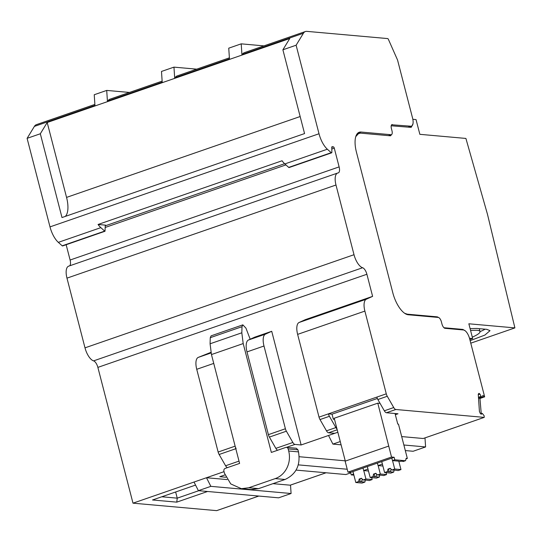 <?xml version="1.0" encoding="UTF-8"?>
<svg xmlns="http://www.w3.org/2000/svg" width="542" height="542" viewBox="0 0 542 542"><rect width="100%" height="100%" fill="white"/><g stroke="black" fill="none" stroke-linecap="round" stroke-linejoin="round"><path stroke-width="0.81" d="M162.139 81.124L109.877 99.213A17.649 7.466 70.9 0 0 107.878 100.954L107.458 101.645L162.241 82.675L161.489 71.449L173.955 67.133L196.692 69.159M331.765 147.383A1.321 0.562 -109.1 0 1 332.016 146.746A1.321 0.562 -109.1 0 1 332.124 146.733L333.35 146.841L331.765 147.39L331.873 152.187A1.321 0.562 -109.1 0 1 331.623 152.824A1.321 0.562 -109.1 0 1 331.514 152.837A1.321 0.562 -109.1 0 1 331.216 152.681L327.348 149.219A17.649 7.466 -109.1 0 1 319.014 133.752L296.115 45.216L303.405 33.258A17.649 7.466 -109.1 0 1 305.41 31.524A17.649 7.466 -109.1 0 1 306.826 31.361L387.652 38.577A1.321 0.562 -109.1 0 1 388.418 39.41L397.55 60.02L412.577 118.129A8.828 3.733 -109.1 0 1 411.459 126.11A8.828 3.733 -109.1 0 1 410.748 126.191L391.67 124.775M129.436 92.445L106.706 90.419L107.458 101.645L94.985 105.961L94.233 94.735L106.706 90.419M162.241 82.675L174.707 78.36L173.955 67.133M480.7 413.81L482.441 413.587L484.135 415.761L484.243 417.381L395.843 409.495A4.411 1.863 -109.1 0 1 393.736 407.55L387.266 396.277A4.411 1.863 -109.1 0 1 386.277 393.831L364.881 311.094A13.238 5.596 -109.1 0 1 366.351 299.198L372.611 296.366L366.893 274.259L97.872 367.388L132.993 503.172L224.036 471.655M482.102 413.322L481.282 414.257L480.334 413.526L479.419 411.459L478.254 394.156L478.972 393.343L479.921 394.075L481.303 396.703L482.868 397.035L482.753 395.389L484.656 396.852L469.629 338.75A8.828 3.733 -109.1 0 0 463.451 329.97L445.029 328.323A4.411 1.863 -109.1 0 1 441.94 323.94L441.391 321.833A4.411 1.863 -109.1 0 0 438.302 317.443L408.268 314.767A22.059 9.329 -109.1 0 1 392.814 292.815L356.446 152.194A22.059 9.329 -109.1 0 1 359.244 132.234A22.059 9.329 -109.1 0 1 361.013 132.031L357.72 133.176M392.327 124.545A4.411 1.863 -109.1 0 0 391.974 124.585A4.411 1.863 -109.1 0 0 391.412 128.576L391.961 130.683A4.411 1.863 -109.1 0 1 391.399 134.673A4.411 1.863 -109.1 0 1 391.046 134.714L361.013 132.031M333.35 146.841A1.321 0.562 -109.1 0 1 334.279 148.156L331.806 149.016M366.893 274.259A6.619 2.798 -109.1 0 0 362.598 267.741A13.238 5.596 -109.1 0 1 354.014 254.713L335.986 185.012A13.238 5.596 -109.1 0 1 337.666 173.034A13.238 5.596 -109.1 0 1 338.079 172.932A6.619 2.798 -109.1 0 0 338.289 172.884A6.619 2.798 -109.1 0 0 339.129 166.895L334.279 148.156M263.947 45.88L241.21 43.848L241.962 55.081L242.389 54.383A17.649 7.466 70.9 0 1 244.388 52.649L305.41 31.524M229.395 57.838L177.132 75.934A17.649 7.466 70.9 0 0 175.134 77.669L174.707 78.36L229.496 59.396L228.744 48.17L241.21 43.848M94.985 105.961L47.195 122.506L66.558 197.396A22.059 9.329 -109.1 0 1 65.284 216.414M62.696 245.899A1.321 0.562 -109.1 0 1 62.608 245.96A1.321 0.562 -109.1 0 1 62.499 245.973A1.321 0.562 -109.1 0 1 62.194 245.811L58.333 242.355A17.649 7.466 -109.1 0 1 49.999 226.888L27.1 138.345L40.325 133.766L61.991 217.552L304.563 133.576L282.89 49.789L289.76 38.529L229.496 59.396M27.1 138.345L34.39 126.394A17.649 7.466 -109.1 0 1 36.389 124.66L94.884 104.41M40.325 133.766L47.195 122.506M216.834 510.571A1.321 0.562 -109.1 0 1 216.739 510.625A1.321 0.562 -109.1 0 1 216.637 510.639L132.993 503.172M362.598 267.741L93.583 360.877A6.619 2.798 -109.1 0 1 97.872 367.388M93.583 360.877A13.238 5.596 -109.1 0 1 84.999 347.849L66.971 278.141A13.238 5.596 -109.1 0 1 68.644 266.169L337.666 173.034M339.129 166.895L70.108 260.024A6.619 2.798 -109.1 0 1 69.6 265.837M70.108 260.024L66.151 244.727M277.673 450.239A4.411 1.863 -109.1 0 1 275.858 448.363L269.381 437.089A4.411 1.863 -109.1 0 1 268.392 434.643L246.996 351.9A13.238 5.596 -109.1 0 1 248.466 340.01L254.726 337.171L271.725 331.291L301.128 444.968L337.849 432.252M484.243 417.381L423.221 438.505L401.69 436.581M395.342 414.705L398.004 413.783L386.432 412.747A4.411 1.863 -109.1 0 1 384.332 410.809L377.855 399.535A4.411 1.863 -109.1 0 1 376.866 397.09L328.432 413.858L332.036 414.176L333.337 419.23L334.387 418.871M334.753 433.329L328.587 432.773A4.411 1.863 -109.1 0 1 326.487 430.836L320.01 419.562A4.411 1.863 -109.1 0 1 319.021 417.116L297.626 334.373A13.238 5.596 -109.1 0 1 299.096 322.483L305.356 319.644L372.611 296.366M337.009 429.013A4.411 1.863 -109.1 0 1 335.891 427.577L329.414 416.303A4.411 1.863 -109.1 0 1 328.432 413.858M227.416 467.638A4.411 1.863 -109.1 0 1 225.601 465.761L219.124 454.487A4.411 1.863 -109.1 0 1 218.141 452.042L196.739 369.298A13.238 5.596 -109.1 0 1 198.216 357.408L210.933 352.334M98.061 224.476L105.615 225.147A1.321 0.562 -109.1 0 0 105.507 225.16A1.321 0.562 -109.1 0 0 105.256 225.797L105.006 231.258A1.321 0.562 -109.1 0 1 104.701 231.095L100.839 227.64A17.649 7.466 -109.1 0 1 98.061 224.476L282.064 160.771A17.649 7.466 -109.1 0 0 284.841 163.935L288.71 167.397A1.321 0.562 -109.1 0 0 289.008 167.553A1.321 0.562 -109.1 0 0 289.116 167.539A1.321 0.562 -109.1 0 0 289.204 167.485M282.89 49.789L296.115 45.216M358.438 133.447L357.524 133.366M480.205 398.39L484.656 396.852M482.868 397.035L478.545 398.533M481.303 396.703L478.491 397.679M478.464 397.306L480.957 396.439M478.281 394.644L479.921 394.075M405.301 450.565L413.126 451.262L425.599 446.94L425.003 438.187M296.061 470.097L345.877 474.541L350.701 472.875M290.519 485.083L291.088 493.511L210.858 486.35L198.392 490.666L278.622 497.827L291.088 493.511M195.554 485.09L152.532 499.981L176.76 502.143L207.552 491.486M62.608 245.96L105.006 231.258M334.509 419.339L333.337 419.23M425.599 446.94L403.865 445.002M328.52 435.483L332.903 444.101L340.254 441.554M332.036 414.176L377.34 398.492M301.128 444.968L294.963 444.42A4.411 1.863 -109.1 0 1 292.856 442.475L286.379 431.202A4.411 1.863 -109.1 0 1 285.397 428.756L263.995 346.013A13.238 5.596 -109.1 0 1 265.472 334.123L271.725 331.291M345.24 460.829L299.231 456.723M326.074 472.773L290.227 485.185L272.958 483.667M227.145 479.575L206.482 477.732L210.858 486.35M224.944 474.914L219.788 476.703L225.878 477.245M236.129 448.6A4.411 1.863 -109.1 0 1 235.14 446.154L213.744 363.411L196.739 369.298M194.009 482.048L198.392 490.666M347.212 469.237L298.283 464.867M332.903 444.101L341.101 444.833M161.794 496.777L177.241 498.159L176.76 502.143M175.642 491.98L177.241 498.159L198.778 490.7M379.908 403.113L379.339 403.309M243.195 343.574L271.346 452.428L285.702 447.455A2.209 1.965 95.1 0 1 288.134 448.911L288.683 451.012A22.059 19.641 95.1 0 1 275.234 478.606L248.785 487.759L241.38 488.688L230.75 483.925L224.449 473.247L223.907 471.147A2.209 1.965 95.1 0 1 225.248 468.383L239.605 463.417L211.455 354.563L210.086 343.784L241.82 332.795L243.195 343.574L211.455 354.563M294.963 444.42L286.447 447.367L296.25 448.241L297.944 449.785L298.493 451.886C300.681 465.063 296.196 474.264 285.045 479.48L258.595 488.64L251.19 489.562L241.522 488.701M250.18 339.231L245.933 328.106L242.836 324.854L211.102 335.844L210.269 337.68L210.086 343.784M242.836 324.854L242.003 326.69L241.82 332.795M424.63 438.017L443.302 431.554M481.31 418.397L462.793 424.806M443.79 431.371L462.191 425.016M481.235 413.621L479.921 398.058M412.841 119.301L416.039 119.586L419.854 134.321L465.903 138.434L487.502 214.395L514.9 327.896L468.85 323.791L472.665 338.526L469.494 338.242M470.774 343.174L514.9 327.896M391.202 125.785L410.612 127.329L411.317 127.248L412.977 123.813M357.063 133.928L360.477 133.136L390.511 135.818L391.859 134.301M358.777 133.332L355.796 136.564M404.664 313.29L407.299 314.184L437.333 316.86L438.546 317.49M443.939 327.727L462.875 329.428L465.341 330.905M470.131 340.667L484.873 335.078L490.022 330.661L486.811 329.34L476.804 328.445L470.104 328.635M469.826 339.509L472.665 338.526M485.137 329.19A28.679 4.851 -14.5 0 1 480.036 331.643M472.306 337.144A28.238 4.776 165.5 0 0 480.016 331.562A28.238 4.776 165.5 0 0 476.858 330.261L470.564 330.417M368.513 471.005L363.668 470.571L363.018 468.044L367.286 466.567L368.018 469.101M353.892 475.124L351.216 474.88L353.621 474.087M398.885 461.554A6.619 1.118 -14.5 0 1 402.374 461.228A6.619 1.118 -14.5 0 1 403.092 461.479L405.247 460.734L394.786 459.799L394.129 457.272L391.527 457.041L377.788 403.167L380.057 403.37M394.508 470.104L398.133 470.571L400.965 469.589L398.783 461.167L392.462 460.605L394.786 459.799M382.903 466.018L378.065 465.592L382.415 464.115M363.668 470.571L367.937 469.094M351.216 474.88L350.566 472.353L352.971 471.56L355.803 482.509L358.635 481.526L359.183 479.04L361.453 478.254L363.093 479.982L365.925 478.999L363.75 470.578M367.286 466.567L370.193 477.522L373.031 476.54L373.58 474.054L375.85 473.274L377.489 474.995L380.321 474.02L378.147 465.598M378.065 465.592L377.408 463.064L381.758 461.594L384.59 472.536L387.428 471.56L387.977 469.074L390.247 468.288L391.886 470.016L394.718 469.033L392.537 460.612M392.462 460.605L391.805 458.078L394.129 457.272M350.566 472.353L347.964 472.123L391.527 457.041M352.889 471.554L353.54 474.081M347.964 472.123L345.132 461.174L388.695 446.093M345.308 461.113L334.224 418.248L377.788 403.167M395.037 413.519L397.767 424.074L398.472 424.142L407.347 458.451L406.141 458.349L405.531 460.7L403.113 461.52M402.489 461.188L403.092 461.479L402.489 461.188M381.683 461.588L382.334 464.108M406.188 458.85L407.347 458.451M391.812 458.112L381.758 461.594M400.965 469.589L394.718 469.033M384.59 472.536L390.836 473.098L393.675 472.116L394.136 470.036M393.675 472.116L387.428 471.56M388.953 471.872L388.655 469.135L387.977 469.074M390.43 468.484A3.089 0.522 165.5 0 0 388.655 469.135M394.244 470.043L391.886 470.016M390.118 471.797L391.182 469.358M377.422 463.092L367.368 466.574M380.111 475.09L383.736 475.558L386.568 474.575L380.321 474.02M386.568 474.575L386.073 472.671M370.193 477.522L376.439 478.078L379.278 477.096L379.739 475.022M379.278 477.096L373.031 476.54M374.556 476.858L374.258 474.114L373.58 474.054M376.033 473.464A3.089 0.522 165.5 0 0 374.258 474.114M379.847 475.029L377.489 474.995M375.728 476.784L376.792 474.345M363.025 468.078L352.971 471.56M365.714 480.07L369.339 480.537L372.171 479.555L365.925 478.999M372.171 479.555L371.683 477.658M355.803 482.509L362.049 483.064L364.881 482.082L365.342 480.002M364.881 482.082L358.635 481.526M360.159 481.845L359.861 479.101L359.183 479.04M361.636 478.451A3.089 0.522 165.5 0 0 359.861 479.101M365.45 480.009L363.093 479.982M361.331 481.763L362.395 479.324M162.207 82.147L107.878 100.954M66.558 197.396L300.153 116.53M94.952 105.426L34.39 126.394M410.748 126.191L408.106 127.106M395.843 409.495L386.432 412.747M328.587 432.773L337.212 429.792M393.736 407.55L384.332 410.809M387.266 396.277L377.855 399.535M329.414 416.303L320.01 419.562M386.277 393.831L319.021 417.116M364.881 311.094L297.626 334.373M366.351 299.198L299.096 322.483M354.014 254.713L84.999 347.849M335.986 185.012L66.971 278.141M285.919 164.904L105.29 227.43M284.604 163.718L105.256 225.811M331.216 152.681L288.71 167.397M327.348 149.219L284.841 163.935M100.839 227.64L58.333 242.355M319.014 133.752L49.999 226.888M303.405 33.258L242.389 54.383M391.046 134.714L388.404 135.629M229.462 58.861L175.134 77.669M258.764 496.052L216.637 510.639M104.701 231.095L62.194 245.811M335.891 427.577L326.487 430.836M248.466 340.01L265.472 334.123M290.126 485.198L326.02 472.773M198.216 357.408L211.068 352.957M292.856 442.475L275.858 448.363M286.379 431.202L269.381 437.089M285.397 428.756L268.392 434.643M263.995 346.013L246.996 351.9M239.015 461.113L225.601 465.761M235.804 448.715L219.124 454.487M235.14 446.154L218.141 452.042M248.785 487.759L258.595 488.64M275.234 478.606L285.045 479.48M288.683 451.012L298.493 451.886M288.134 448.911L297.944 449.785M210.269 337.68L242.003 326.69M406.703 314.387L407.299 314.184M436.195 317.253L437.333 316.86M461.743 329.821L462.875 329.428M411.459 126.11L408.478 127.14M331.623 152.824L289.116 167.539M391.399 134.673L388.587 135.649M258.819 496.059L216.739 510.625M479.27 328.669L480.016 331.562"/></g></svg>
